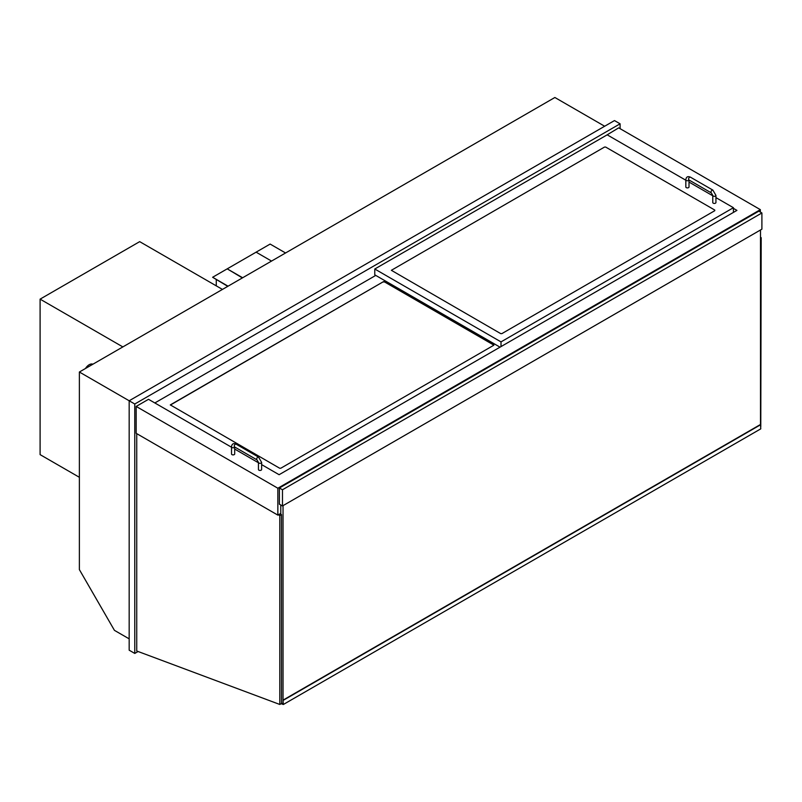 <?xml version="1.0" encoding="UTF-8"?>
<svg xmlns="http://www.w3.org/2000/svg" width="802" height="802" viewBox="0 0 802 802"><rect width="100%" height="100%" fill="white"/><g stroke="black" fill="none" stroke-linecap="round" stroke-linejoin="round"><path stroke-width="1.2" d="M620.096 128.671L620.096 123.809L614.482 120.571L129.172 400.769L79.378 372.018L554.874 97.493L604.668 126.245M79.378 372.018L79.378 569.61L114.435 630.352L129.172 638.853M733.429 208.36L736.938 210.385L279.106 474.704L261.622 464.609M606.623 135.147L618.693 127.859L760.356 209.653L277.853 488.228L277.853 515.115L280.79 513.41M760.356 212.079L760.356 209.653M231.517 447.225L148.52 399.306L136.18 406.434L136.18 433.321L277.853 515.115M136.18 406.434L277.853 488.228M234.695 449.06L258.445 462.774M760.496 237.272L761.198 237.673L760.496 238.074M761.198 237.673L760.777 426.784M278.404 514.784L279.808 515.596L281.492 514.623L280.088 513.811M279.808 515.596L279.808 704.467L281.492 703.504L281.492 514.623M279.808 704.467L136.741 651.003L136.741 433.641M761.9 212.971L758.812 211.187L279.387 487.987L279.387 504.177L282.474 505.962L761.9 229.171L761.9 212.971L282.474 489.761L282.474 505.962M279.387 487.987L282.474 489.761M122.856 346.915L40.1 299.136L139.688 241.643L222.445 289.422M79.378 477.3L40.1 454.624L40.1 299.136M85.483 368.489A7.93 4.581 -60 0 1 92.902 364.208M620.096 123.809L134.776 404.007L129.172 400.769L129.172 650.191L134.776 653.429L138.104 651.515M134.776 404.007L134.776 653.429M216.269 285.853L216.269 279.697M285.562 252.981L270.134 244.069L212.62 277.271L228.059 286.184M212.62 277.271L227.778 286.344M271.537 261.071L256.109 252.169M242.645 277.753L227.217 268.85L242.364 277.923M283.036 505.641L283.036 704.006L281.492 703.113M760.496 229.974L760.496 424.479L283.036 700.136L283.036 704.076L281.492 703.494M280.79 514.222L280.79 504.989M760.496 424.479L760.777 428.849L283.317 704.507L283.036 700.136M760.777 424.639L283.317 700.296M281.151 703.695L283.317 704.507M714.772 210.054L714.772 210.705L501.851 333.632L500.729 333.632L391.366 270.304L604.528 147.057L605.65 147.057L714.772 210.054L605.65 147.057L604.528 147.057L391.366 270.304L500.729 333.632L501.851 333.632L714.772 210.705L714.772 210.054M685.83 180.229L607.184 134.826L374.775 269.011L501.009 341.893L733.429 207.708L715.935 197.613M712.767 195.778L689.008 182.064M733.429 207.708L733.429 212.41M374.775 269.011L374.775 274.845L500.027 347.156M501.009 341.893L501.009 346.594M383.466 281.642L384.589 281.642L493.711 344.649L493.711 345.291L280.79 468.228L279.667 468.228L170.315 404.9L383.466 281.642L170.365 405.06M375.757 275.407L154.836 402.955M689.008 180.009L689.008 186.976A1.584 0.912 180 0 1 688.026 187.828A1.584 0.912 180 0 1 686.301 187.628A1.584 0.912 180 0 1 685.83 186.976L685.83 179.849C686.161 176.871 687.705 175.979 690.462 177.182A1.584 0.912 -60 0 0 689.239 177.603A1.584 0.912 -60 0 0 688.537 179.207A1.584 0.912 -60 0 0 688.868 179.929L688.868 179.768M712.767 195.397L712.767 202.525A1.584 0.912 0 0 0 713.229 203.177A1.584 0.912 0 0 0 714.953 203.367A1.584 0.912 0 0 0 715.935 202.525L715.935 195.397A1.584 0.912 0 0 1 714.953 196.249A1.584 0.912 0 0 1 713.229 196.049A1.584 0.912 0 0 1 712.767 195.397L711.314 192.891A1.584 0.912 -60 0 1 710.983 192.159A1.584 0.912 -60 0 1 711.675 190.565A1.584 0.912 -60 0 1 712.898 190.134L690.462 177.182M493.892 345.131L384.589 281.963L383.466 281.963M231.517 446.844A1.584 0.912 180 0 0 231.978 447.496A1.584 0.912 180 0 0 234.224 447.496A1.584 0.912 180 0 0 234.675 446.995L234.695 453.972A1.584 0.912 180 0 1 233.713 454.814A1.584 0.912 180 0 1 231.978 454.624A1.584 0.912 180 0 1 231.517 453.972L231.517 446.844C231.848 443.867 233.392 442.975 236.139 444.178A1.584 0.912 -60 0 0 234.916 444.599A1.584 0.912 -60 0 0 234.224 446.193A1.584 0.912 -60 0 0 234.555 446.925L234.555 446.764M258.445 462.393L258.445 469.521A1.584 0.912 0 0 0 258.916 470.162A1.584 0.912 0 0 0 260.64 470.363A1.584 0.912 0 0 0 261.622 469.521L261.622 462.393A1.584 0.912 0 0 1 260.64 463.235A1.584 0.912 0 0 1 258.916 463.045A1.584 0.912 0 0 1 258.445 462.393L257.001 459.877A1.584 0.912 -60 0 1 256.67 459.155A1.584 0.912 -60 0 1 257.362 457.561A1.584 0.912 -60 0 1 258.585 457.13L236.139 444.178M688.988 179.999A1.584 0.912 180 0 1 688.537 180.5A1.584 0.912 180 0 1 686.301 180.5A1.584 0.912 180 0 1 685.83 179.849M711.314 192.891L688.868 179.929M712.898 190.134L715.935 195.397M257.001 459.877L234.555 446.925M258.585 457.13L261.622 462.393"/></g></svg>
